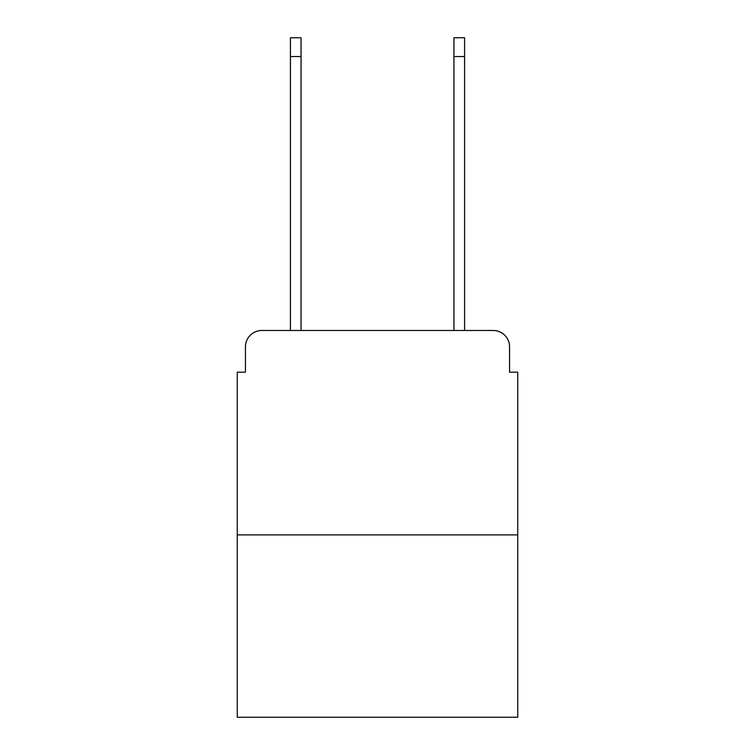 <?xml version="1.0" encoding="UTF-8"?>
<svg xmlns="http://www.w3.org/2000/svg" width="755" height="755" viewBox="0 0 755 755"><rect width="100%" height="100%" fill="white"/><g stroke="black" fill="none" stroke-linecap="round" stroke-linejoin="round"><path stroke-width="1.13" d="M245.441 346.838L245.441 372.187L245.441 346.838A16.355 16.355 0 0 1 261.796 330.482L290.42 330.482L290.42 37.75L301.047 37.75L301.047 330.482L313.721 330.482M517.732 534.908L237.268 534.908L237.268 717.25L517.732 717.25L517.732 372.187L509.559 372.187L509.559 346.838A16.355 16.355 0 0 0 493.204 330.482L261.796 330.482M237.268 534.908L237.268 372.187L245.441 372.187M441.279 330.482L453.953 330.482L453.953 37.75L464.58 37.75L464.58 330.482L493.204 330.482M509.559 372.187L509.559 346.838M290.42 56.559L301.047 56.559M464.58 56.559L453.953 56.559"/></g></svg>
